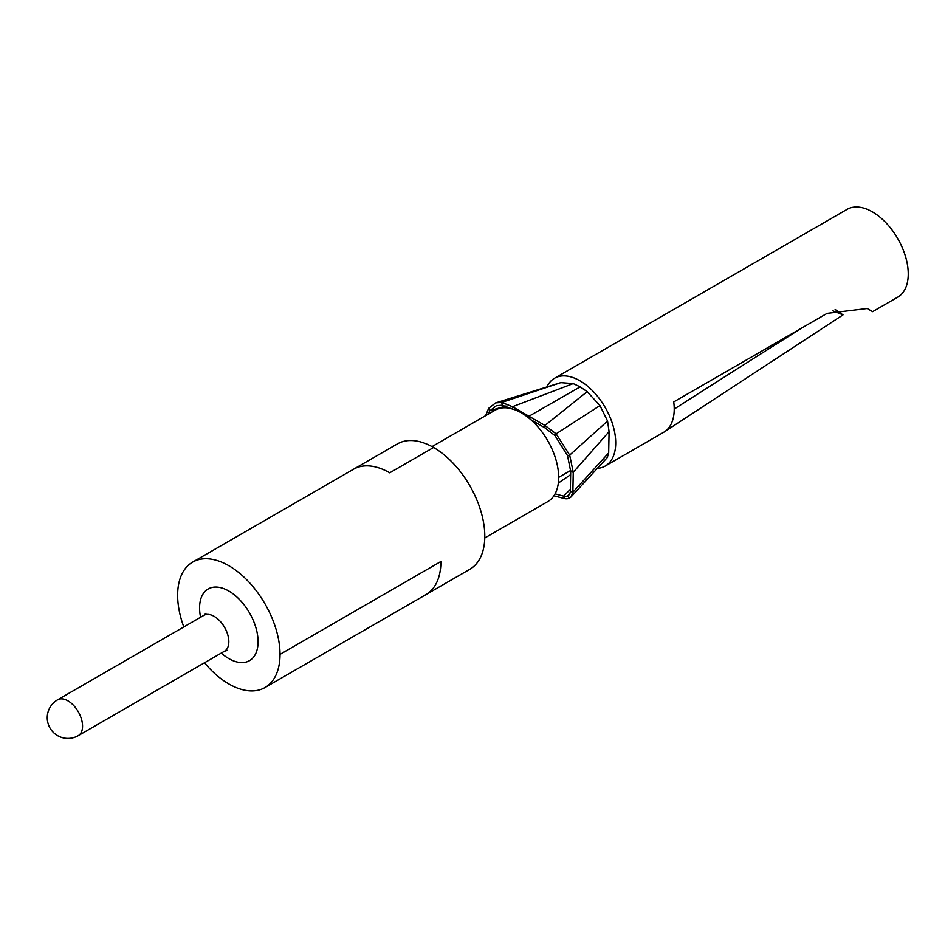 <?xml version="1.0" encoding="UTF-8"?>
<svg xmlns="http://www.w3.org/2000/svg" width="945" height="945" viewBox="0 0 945 945"><rect width="100%" height="100%" fill="white"/><g stroke="black" fill="none" stroke-linecap="round" stroke-linejoin="round"><path stroke-width="1.42" d="M605.213 466.039L663.721 432.267A50.676 29.26 -120 0 0 664.642 431.688A50.676 29.26 -120 0 0 674.222 409.067A50.676 29.26 -120 0 0 673.726 401.932L827.123 313.362L867.191 308.519L872.625 311.649L897.75 297.143A50.676 29.26 -120 0 0 905.523 256.532A50.676 29.26 -120 0 0 872.412 211.881A50.676 29.26 -120 0 0 847.074 209.365L554.538 378.26A50.676 29.26 60 0 1 579.876 380.776A50.676 29.26 60 0 1 612.986 425.427A50.676 29.26 60 0 1 605.213 466.039A50.676 29.26 60 0 1 597.181 468.377M867.108 308.472L872.625 311.649M832.368 310.645L842.999 314.886L835.132 309.464M802.707 327.466A20506.335 11839.22 0 0 0 674.222 409.067M546.801 387.131A50.676 29.26 60 0 1 554.538 378.26M560.302 382.796L559.464 383.056M607.281 457.557L608.674 452.915L609.088 431.641L607.564 421.057L599.957 405.594L587.176 391.667L580.183 386.859L573.202 383.599L560.751 382.642M570.355 489.321L563.61 496.125L555.058 493.857M558.33 483.06L570.65 474.662M569.823 493.538L567.614 495.901A13.903 8.032 60 0 1 563.61 496.125L564.401 498.558A16.679 10.005 -122 0 0 569.386 498.145L571.063 496.928L572.859 492.274L573.249 472.299L569.681 455.112L556.132 433.826L544.922 425.451L512.485 406.716L501.795 402.44L495.712 402.877L488.671 408.311L485.635 415.646M530.724 419.639L544.934 427.849L555.046 435.669L567.52 455.644L570.709 471.413L570.319 491.341A11.245 6.497 60 0 1 568.949 494.944A11.245 6.497 60 0 1 567.614 495.901L569.386 498.145M505.929 406.007L489.876 410.756L496.515 405.653L502.256 405.216L512.426 409.079M488.671 408.311L489.876 410.756L487.844 414.371M484.773 537.965L547.746 501.618A52.743 30.453 -120 0 0 555.825 459.341A52.743 30.453 -120 0 0 521.368 412.859A52.743 30.453 -120 0 0 494.991 410.248L432.03 446.607M183.802 626.937A72.399 41.804 60 0 1 177.636 595.267A72.399 41.804 60 0 1 192.626 562.121A72.399 41.804 60 0 1 248.417 581.518A72.399 41.804 60 0 1 280.027 654.377A72.399 41.804 60 0 1 265.025 687.523L469.807 569.303A72.399 41.804 -120 0 0 480.899 511.28A72.399 41.804 -120 0 0 433.601 447.481A72.399 41.804 -120 0 0 397.408 443.902L353.524 469.24A72.399 41.804 -120 0 1 389.73 472.819L433.601 447.481M265.025 687.523A72.399 41.804 60 0 1 204.486 662.764M560.409 382.772L501.795 402.44L502.256 405.216M573.202 383.599L512.485 406.716L512.426 408.961M580.183 386.859L528.952 416.249L528.952 418.139M587.176 391.667L544.922 425.451L544.934 427.849M599.957 405.594L556.132 433.826L555.046 435.669M609.088 431.641L573.249 472.299L570.709 471.413M608.674 452.915L572.859 492.274L570.319 491.341M607.552 457.274L571.028 496.94M564.401 498.558L553.9 495.782M280.027 654.377L440.913 561.495A72.399 41.804 -120 0 1 425.923 594.629M221.26 653.078A41.367 23.885 -120 0 0 258.079 641.714A41.367 23.885 -120 0 0 228.832 591.05A41.367 23.885 -120 0 0 199.572 607.93A41.367 23.885 -120 0 0 200.576 617.25M227.438 650.361L224.544 651.188A20.684 11.942 -120 0 0 228.832 641.714A20.684 11.942 -120 0 0 219.807 620.9A20.684 11.942 -120 0 0 203.86 615.36L206.022 613.258M78.281 735.635A20.684 11.942 -120 0 0 82.558 726.162A20.684 11.942 -120 0 0 73.533 705.348A20.684 11.942 -120 0 0 57.598 699.808A20.684 20.684 0 0 0 47.25 717.716A20.684 20.684 0 0 0 78.281 735.635L224.544 651.188M607.564 421.057L569.681 455.112L567.52 455.644M842.999 314.886L664.642 431.688M570.733 470.421L558.66 477.39M192.626 562.121L353.524 469.24M203.86 615.36L57.598 699.808M495.712 402.901L559.664 382.985M554.821 384.65L560.846 382.619M604.056 461.018L607.422 457.415"/></g></svg>

